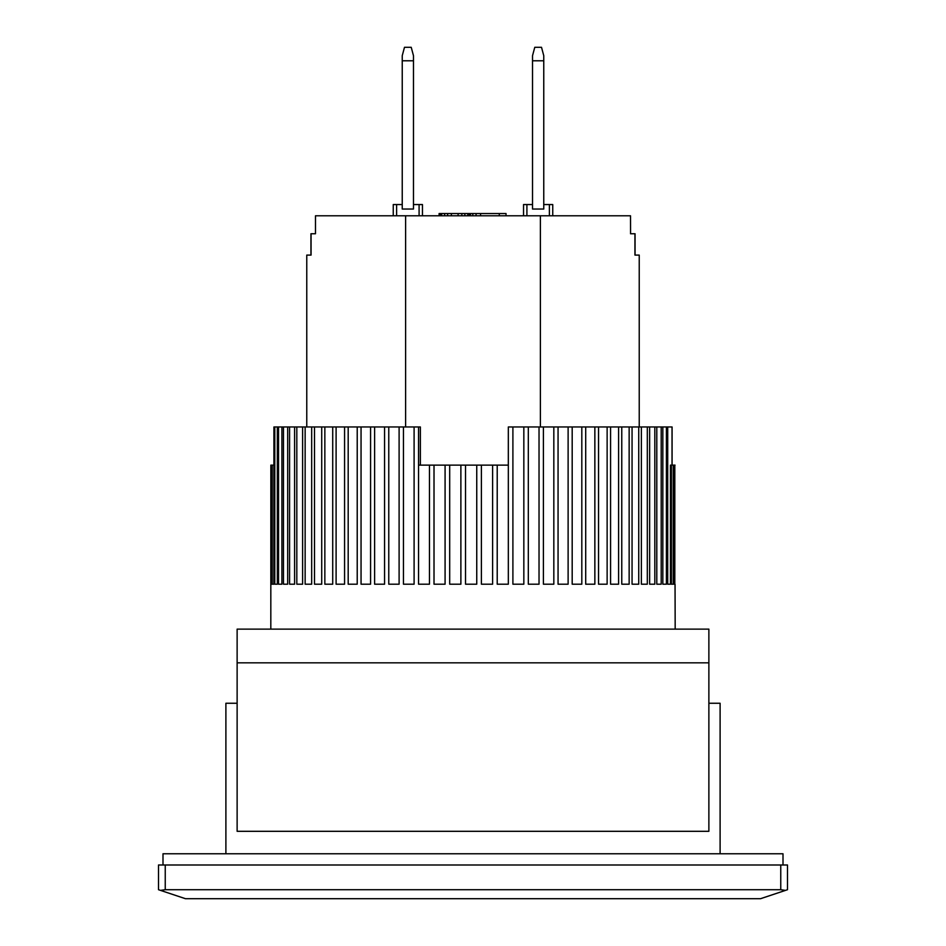 <?xml version="1.0" encoding="UTF-8"?>
<svg xmlns="http://www.w3.org/2000/svg" width="946" height="946" viewBox="0 0 946 946"><rect width="100%" height="100%" fill="white"/><g stroke="black" fill="none" stroke-linecap="round" stroke-linejoin="round"><path stroke-width="1.42" d="M708.873 662.827L708.873 629.125L237.127 629.125L237.127 662.827L708.873 662.827L708.873 831.309L237.127 831.309L237.127 662.827M783.004 864.999L783.004 853.777L162.996 853.777L162.996 864.999M543.761 60.781L543.761 55.684L541.514 47.3L534.774 47.3L532.527 55.684L532.527 60.781L543.761 60.781L543.761 209.042L532.527 209.042L532.527 60.781M420.367 465.136L420.367 426.953L418.57 426.953L418.57 465.136L429.46 465.136L429.46 584.202L418.558 584.202L418.558 426.953L414.1 426.953L414.1 584.202L403.457 584.202L403.457 426.953L399.106 426.953L399.106 584.202L388.771 584.202L388.771 426.953L384.573 426.953L384.573 584.202L374.616 584.202L374.616 426.953L370.584 426.953L370.584 584.202L361.053 584.202L361.053 426.953L357.221 426.953L357.221 584.202L348.187 584.202L348.187 426.953L344.569 426.953L344.569 584.202L336.102 584.202L336.102 426.953L332.72 426.953L332.72 584.202L324.845 584.202L324.845 426.953L321.723 426.953L321.723 584.202L314.51 584.202L314.51 426.953L311.672 426.953L311.672 584.202L305.144 584.202L305.144 426.953L302.602 426.953L302.602 584.202L296.819 584.202L296.819 426.953L294.596 426.953L294.596 584.202L289.582 584.202L289.582 426.953L287.679 426.953L287.679 584.202L283.481 584.202L283.481 426.953L281.908 426.953L281.908 584.202L278.538 584.202L278.538 426.953L277.32 426.953L277.32 584.202L274.801 584.202L274.801 426.953L273.926 426.953L273.926 584.202L272.271 584.202L272.271 465.136L271.774 584.202L270.994 584.202L270.852 465.136L270.816 629.125M675.042 584.202L675.184 629.125M674.817 465.136L674.817 584.202L673.836 584.202L673.836 465.136L675.042 465.136M673.245 465.136L673.245 584.202L671.388 584.202L671.388 465.136L673.836 465.136M670.43 584.202L667.71 584.202L670.43 584.202L670.43 465.136L671.388 465.136M667.71 584.202L667.71 426.953L666.41 426.953L666.41 584.202L662.839 584.202L662.839 426.953L661.195 426.953L661.195 584.202L656.796 584.202L656.796 426.953L654.821 426.953L654.821 584.202L649.63 584.202L649.63 426.953L647.312 426.953L647.312 584.202L641.364 584.202L641.364 426.953L638.739 426.953L638.739 584.202L632.058 584.202L632.058 426.953L629.149 426.953L629.149 584.202L621.77 584.202L621.77 426.953L618.589 426.953L618.589 584.202L610.572 584.202L610.572 426.953L607.131 426.953L607.131 584.202L598.534 584.202L598.534 426.953L594.857 426.953L594.857 584.202L585.704 584.202L585.704 426.953L581.814 426.953L581.814 584.202L572.188 584.202L572.188 426.953L568.12 426.953L568.12 584.202L558.057 584.202L558.057 426.953L553.824 426.953L553.824 584.202L543.406 584.202L543.406 426.953L539.031 426.953L539.031 584.202L528.317 584.202L528.317 426.953L523.836 426.953L523.836 584.202L512.898 584.202L512.898 426.953L508.333 426.953L508.333 584.202L497.218 584.202L497.218 465.136L508.321 465.136L508.333 426.953M492.606 465.136L492.606 584.202L481.396 584.202L481.396 465.136L497.218 465.136M476.749 465.136L476.749 584.202L465.527 584.202L465.527 465.136L481.396 465.136M460.879 465.136L460.879 584.202L449.693 584.202L449.693 465.136L465.527 465.136M445.081 465.136L445.081 584.202L434.013 584.202L434.013 465.136L449.693 465.136M429.46 465.136L434.013 465.136M270.994 465.136L271.774 465.136M272.271 465.136L273.926 465.136M667.71 426.953L672.074 426.953L672.074 465.136M672.038 465.136L672.038 426.953M274.801 426.953L277.32 426.953M278.538 426.953L281.908 426.953M283.481 426.953L287.679 426.953M289.582 426.953L294.596 426.953M296.819 426.953L302.602 426.953M305.144 426.953L311.672 426.953M314.51 426.953L321.723 426.953M324.845 426.953L332.72 426.953M336.102 426.953L344.569 426.953M348.187 426.953L357.221 426.953M361.053 426.953L370.584 426.953M374.616 426.953L384.573 426.953M388.771 426.953L399.106 426.953M403.457 426.953L414.1 426.953M512.898 426.953L523.836 426.953M528.317 426.953L539.031 426.953M543.406 426.953L553.824 426.953M558.057 426.953L568.12 426.953M572.188 426.953L581.814 426.953M585.704 426.953L594.857 426.953M598.534 426.953L607.131 426.953M610.572 426.953L618.589 426.953M621.77 426.953L629.149 426.953M632.058 426.953L638.739 426.953M641.364 426.953L647.312 426.953M649.63 426.953L654.821 426.953M656.796 426.953L661.195 426.953M662.839 426.953L666.41 426.953M271.774 584.202L270.994 584.202M273.926 584.202L272.271 584.202M277.32 584.202L274.801 584.202M281.908 584.202L278.538 584.202M287.679 584.202L283.481 584.202M294.596 584.202L289.582 584.202M302.602 584.202L296.819 584.202M311.672 584.202L305.144 584.202M321.723 584.202L314.51 584.202M332.72 584.202L324.845 584.202M344.569 584.202L336.102 584.202M357.221 584.202L348.187 584.202M370.584 584.202L361.053 584.202M384.573 584.202L374.616 584.202M399.106 584.202L388.771 584.202M414.1 584.202L403.457 584.202M429.46 584.202L418.558 584.202M445.081 584.202L434.013 584.202M460.879 584.202L449.693 584.202M492.606 584.202L481.396 584.202M508.333 584.202L497.218 584.202M523.836 584.202L512.898 584.202M539.031 584.202L528.317 584.202M553.824 584.202L543.406 584.202M568.12 584.202L558.057 584.202M581.814 584.202L572.188 584.202M594.857 584.202L585.704 584.202M607.131 584.202L598.534 584.202M618.589 584.202L610.572 584.202M629.149 584.202L621.77 584.202M638.739 584.202L632.058 584.202M647.312 584.202L641.364 584.202M654.821 584.202L649.63 584.202M661.195 584.202L656.796 584.202M666.41 584.202L662.839 584.202M673.245 584.202L671.388 584.202M674.817 584.202L673.836 584.202M160.477 890.375L165.243 889.713L165.243 864.999L158.502 864.999L158.502 889.713L185.451 898.7L760.549 898.7L787.498 889.713L787.498 864.999L780.757 864.999L780.757 889.713L785.523 890.375M165.243 889.713L780.757 889.713M165.243 864.999L780.757 864.999M237.127 703.256L225.893 703.256L225.893 853.777M708.873 703.256L720.107 703.256L720.107 853.777M310.938 255.101L310.938 233.757L315.479 233.757L315.479 215.783L630.521 215.783L630.568 233.757M634.943 233.757L634.943 255.101L639.236 255.101L635.062 255.101L635.062 233.757L630.521 233.757M639.236 255.101L639.236 426.953M405.609 426.953L405.609 215.783M311.057 233.757L311.057 255.101L306.764 255.101L306.764 426.953M540.391 215.783L540.391 426.953M396.622 215.783L396.622 204.549L393.252 204.549L393.252 215.783M402.239 204.549L396.622 204.549M419.09 215.783L419.09 204.549L413.473 204.549M422.46 215.783L422.46 204.549L419.09 204.549M440.127 215.783L440.127 213.536L439.098 213.536L439.098 215.783M543.761 204.549L552.748 204.549L552.748 215.783M526.91 215.783L526.91 204.549L523.54 204.549L523.54 215.783M526.91 204.549L532.527 204.549M549.378 204.549L549.378 215.783M499.287 215.783L499.287 213.536L506.027 213.536L506.027 215.783M440.127 213.536L476.075 213.536L476.075 215.783M476.075 213.536L480.568 213.536L480.568 215.783M480.568 213.536L499.287 213.536M470.458 213.536L470.458 215.783M472.799 213.536L472.799 215.783M440.871 213.536L440.871 215.783M441.628 213.536L441.628 215.783M444.62 213.536L444.62 215.783M447.612 213.536L447.612 215.783M451.36 213.536L451.36 215.783M458.101 213.536L458.101 215.783M461.837 213.536L461.837 215.783M464.841 213.536L464.841 215.783M467.832 213.536L467.832 215.783M469.334 213.536L469.334 215.783M470.079 213.536L470.079 215.783M413.473 60.781L413.473 55.684L411.226 47.3L404.486 47.3L402.239 55.684L402.239 60.781L413.473 60.781L413.473 209.042L402.239 209.042L402.239 60.781"/></g></svg>

